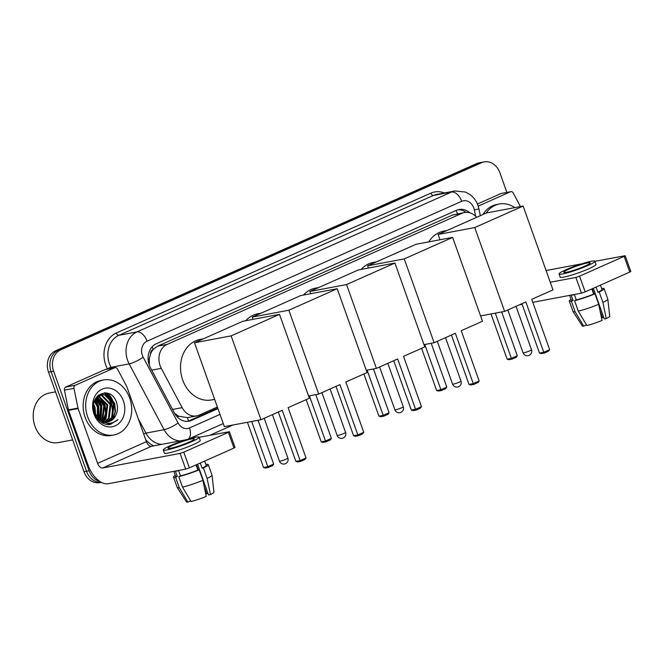 <?xml version="1.0" encoding="UTF-8"?>
<svg xmlns="http://www.w3.org/2000/svg" width="664" height="664" viewBox="0 0 664 664"><rect width="100%" height="100%" fill="white"/><g stroke="black" fill="none" stroke-linecap="round" stroke-linejoin="round"><path stroke-width="1" d="M150.471 354.269A16.791 13.687 -100.7 0 1 153.425 349.247L153.21 349.347A5.594 4.565 79.3 0 0 150.471 354.269L149.367 358.635L149.259 365.125M174.665 413.406L178.657 416.228L187.472 417.631M476.669 217.319A16.791 13.687 79.3 0 0 464.46 212.522L452.391 215.103L157.567 346.193L153.425 349.247M464.46 212.522A16.791 13.687 79.3 0 0 461.978 213.293L167.145 344.384A16.791 13.687 79.3 0 0 161.286 368.362L182.152 407.654A16.791 13.687 79.3 0 0 196.718 415.896A16.791 13.687 79.3 0 0 199.2 415.116L217.377 407.032M99.907 481.5A16.791 13.687 -100.7 0 1 89.084 470.768L53.626 371.201L51.078 371.674A16.791 13.687 -100.7 0 1 58.1 350.343L479.126 163.145A16.791 13.687 -100.7 0 1 481.616 162.365A16.791 13.687 -100.7 0 0 479.126 163.145L58.1 350.343A16.791 13.687 -100.7 0 0 51.078 371.674L86.536 471.249L51.078 371.674L48.53 372.155A16.791 13.687 -100.7 0 1 55.552 350.824L476.578 163.626A16.791 13.687 -100.7 0 1 479.068 162.846L484.164 161.892A16.791 13.687 -100.7 0 1 499.892 172.773L506.881 192.411M101.218 482.288A16.791 13.687 -100.7 0 1 86.536 471.249A16.791 13.687 -100.7 0 0 101.218 482.288M101.285 482.321L99.716 482.62A16.791 13.687 -100.7 0 1 83.988 471.731L48.53 372.155M469.813 212.795A16.791 13.687 79.3 0 0 459.073 209.475A16.791 13.687 79.3 0 0 456.583 210.256L156.272 343.778A16.791 13.687 79.3 0 0 150.421 367.756L174.408 412.942A16.791 13.687 79.3 0 0 188.974 421.183A16.791 13.687 79.3 0 0 191.464 420.403L217.95 408.634M457.811 209.791A16.791 13.687 -100.7 0 1 466.095 212.331M107.12 395.802A22.385 18.252 -100.7 0 1 110.871 402.766A22.385 18.252 -100.7 0 1 111.909 417.199M111.56 418.627A22.385 18.252 -100.7 0 1 110.88 420.744M109.751 423.242A22.385 18.252 -100.7 0 1 108.996 424.545M107.917 393.287A22.385 18.252 -100.7 0 1 112.764 400.633A22.385 18.252 -100.7 0 0 107.917 393.287M53.626 371.201A16.791 13.687 -100.7 0 1 60.648 349.862L481.674 162.663A16.791 13.687 -100.7 0 1 484.164 161.892M232.981 425.001L209.841 435.293M104.372 392.806A22.385 18.252 -100.7 0 1 106.464 394.98M217.751 408.069L188.916 420.885A16.791 13.687 -100.7 0 1 187.688 421.349M478.213 206.114L510.409 191.796L500.847 193.597A2.797 2.282 -100.7 0 1 501.262 193.465L510.824 191.664A2.797 2.282 79.3 0 0 510.409 191.796M477.416 204.014L500.847 193.597M625.197 255.715L630.8 271.443L629.754 272.082L624.16 256.354L625.197 255.715L594.944 261.326M585.175 291.903L581.473 293.139L575.879 277.419L579.572 276.183L585.175 291.903L629.754 272.082M519.331 304.859L522.136 304.328M532.802 302.319L581.473 293.139M579.572 276.183L624.16 256.354M581.622 263.84L547.252 270.323A5.594 3.187 66 0 1 545.957 270.182M575.879 277.419L550.257 282.25M520.427 206.554L513.247 193.041A2.797 2.282 79.3 0 0 510.824 191.664M584.942 266.106A13.994 1.536 -19.6 0 0 590.163 262.911A13.994 1.536 -19.6 0 0 582.619 264.156A13.994 1.536 -19.6 0 0 569.015 269.111A13.994 1.536 -19.6 0 0 563.802 272.298A13.994 1.536 -19.6 0 0 571.339 271.053A13.994 1.536 -19.6 0 0 584.942 266.106M593.359 288.267L604.29 318.961L606.249 318.596L602.912 302.444L599.177 291.961L597.89 292.21L596.056 287.064M592.246 288.757L594.114 293.994M599.982 310.478L602.563 317.741A11.197 1.228 -19.6 0 0 601.534 318.014M569.637 295.372L571.397 300.302A16.227 1.776 -19.6 0 0 573.073 300.502L571.372 301.257L575.107 311.74L583.689 326.132L586.279 324.986L585.872 323.858M578.286 311.142A18.467 2.025 -19.6 0 0 598.704 304.311L602.04 320.463A14.55 1.594 -19.6 0 1 586.876 325.534L578.286 311.142L574.559 300.659L576.261 299.896L574.393 294.658A16.227 1.776 -19.6 0 1 571.206 295.256L573.073 300.502M576.261 299.896A16.227 1.776 -19.6 0 0 593.682 294.077L594.969 293.837L598.704 304.311M591.848 288.931L593.682 294.077M559.055 273.991L560.175 277.137A19.032 2.083 -19.6 0 0 570.426 275.444A19.032 2.083 -19.6 0 0 588.935 268.704A19.032 2.083 -19.6 0 0 596.023 264.363L594.902 261.226A19.032 2.083 -19.6 0 0 584.652 262.911A19.032 2.083 -19.6 0 0 566.151 269.65A19.032 2.083 -19.6 0 0 559.055 273.991A19.032 2.083 -19.6 0 0 569.305 272.298A19.032 2.083 -19.6 0 0 587.814 265.567A19.032 2.083 -19.6 0 0 594.902 261.226M571.073 299.389A18.467 2.025 -19.6 0 0 569.28 301.049A18.467 2.025 -19.6 0 0 571.372 301.257M574.559 300.659A18.467 2.025 -19.6 0 0 594.969 293.837M569.28 301.049L573.015 311.532A18.467 2.025 -19.6 0 0 573.04 311.582A18.467 2.025 -19.6 0 0 575.107 311.74M573.04 311.582L582.328 325.982A14.55 1.594 -19.6 0 0 583.689 326.132M602.563 317.741L603.676 317.251M597.89 292.21A16.227 1.776 -19.6 0 0 601.974 289.413L600.439 285.113M599.177 291.961A18.467 2.025 -19.6 0 0 604.082 288.666A18.467 2.025 -19.6 0 0 601.999 288.458L601.684 288.599M602.912 302.444A18.467 2.025 -19.6 0 0 607.826 299.198A18.467 2.025 -19.6 0 0 607.817 299.14L604.082 288.666M606.249 318.596A14.55 1.594 -19.6 0 0 609.735 316.222L607.826 299.198M486.139 213.102A27.988 22.808 -100.7 0 1 499.303 204.006A27.988 22.808 -100.7 0 1 514.783 207.616M483.019 214.497A27.988 22.808 -100.7 0 1 496.755 204.479L499.303 204.006M428.761 241.887A30.785 25.091 -100.7 0 1 443.726 231.122L447.03 230.491M525.855 301.954L543.766 352.269L549.659 349.654L531.739 299.339L552.979 289.894L523.124 206.047L474.752 227.553L504.615 311.399L525.855 301.954M521.921 303.705L539.5 353.074L543.766 352.269L544.347 353.065L548.547 351.19L549.659 349.654M504.615 311.399L480.595 315.931M474.752 227.553L438.115 234.458L440.008 239.77M438.115 234.458L486.488 212.953L523.124 206.047M544.347 353.065L541.351 353.63L539.5 353.074M501.685 311.956L517.289 355.755L516.177 357.298L511.977 359.166L508.981 359.73L507.13 359.174L491.028 313.964M507.13 359.174L511.396 358.369L495.294 313.159M511.977 359.166L511.396 358.369L517.289 355.755M361.125 269.418A30.785 25.091 -100.7 0 1 373.234 262.463L376.538 261.84M455.355 333.303L473.274 383.609L479.159 380.995L461.248 330.68L482.487 321.235L452.632 237.388L404.26 258.894L434.115 342.748L455.355 333.303M451.429 335.046L469.008 384.414L473.274 383.609L473.847 384.406L478.055 382.539L479.159 380.995M434.115 342.748L423.981 344.657M404.26 258.894L367.624 265.799L368.42 268.04M367.624 265.799L415.988 244.294L452.632 237.388M473.847 384.406L470.859 384.971L469.008 384.414M431.193 343.296L446.789 387.095L445.685 388.639L441.485 390.507L438.489 391.071L436.638 390.523L421.607 348.309M436.638 390.523L440.904 389.718L424.802 344.5M441.485 390.507L440.904 389.718L446.789 387.095M303.415 295.073A30.785 25.091 -100.7 0 1 315.524 288.118L318.836 287.495M397.653 358.958L415.564 409.273L421.457 406.65L403.538 356.344L424.777 346.898L394.922 263.044L346.55 284.549L376.413 368.404L397.653 358.958M393.719 360.71L411.298 410.078L415.564 409.273L416.145 410.061L420.353 408.194L421.457 406.65M376.413 368.404L366.279 370.313M346.55 284.549L309.914 291.463L310.711 293.704M309.914 291.463L358.286 269.957L394.922 263.044M416.145 410.061L413.149 410.626L411.298 410.078M373.492 368.952L389.087 412.759L387.983 414.294L383.775 416.17L380.779 416.735L378.928 416.179L363.897 373.965M378.928 416.179L383.194 415.373L367.101 370.163M383.775 416.17L383.194 415.373L389.087 412.759M245.713 320.737A30.785 25.091 -100.7 0 1 257.815 313.781L261.126 313.151M339.943 384.614L357.863 434.928L363.748 432.314L345.836 381.999L367.076 372.554L337.212 288.707L288.848 310.212L318.703 394.059L339.943 384.614M336.009 386.365L353.588 435.733L357.863 434.928L358.435 435.725L362.644 433.849L363.748 432.314M318.703 394.059L308.569 395.976M288.848 310.212L252.204 317.118L253.009 319.359M252.204 317.118L300.576 295.613L337.212 288.707M358.435 435.725L355.439 436.289L353.588 435.733M315.782 394.615L331.377 438.414L330.274 439.958L326.065 441.826L323.069 442.39L321.218 441.834L306.187 399.628M321.218 441.834L325.493 441.029L309.391 395.819M326.065 441.826L325.493 441.029L331.377 438.414M214.646 399.346L211.517 399.935A30.785 25.091 -100.7 0 1 182.683 379.974A30.785 25.091 -100.7 0 1 200.113 339.437L203.416 338.814M282.233 410.277L300.153 460.584L306.038 457.969L288.126 407.654L309.366 398.217L279.511 314.363L231.138 335.868L260.993 419.723L282.233 410.277M278.307 412.02L295.887 461.389L300.153 460.584L300.726 461.38L304.934 459.513L306.038 457.969M260.993 419.723L224.357 426.628L194.502 342.773L242.866 321.268L279.511 314.363M231.138 335.868L194.502 342.773M300.726 461.38L297.738 461.945L295.887 461.389M258.072 420.271L273.668 464.07L272.564 465.613L268.364 467.481L265.368 468.054L263.517 467.498L247.415 422.279M263.517 467.498L267.783 466.692L251.681 421.474M268.364 467.481L267.783 466.692L273.668 464.07M75.289 385.261A2.797 2.282 79.3 0 0 73.986 388.349L77.978 408.086A2.797 2.282 79.3 0 0 78.103 408.559L68.55 410.36A2.797 2.282 -100.7 0 1 68.417 409.887L64.433 390.15A2.797 2.282 -100.7 0 1 65.736 387.062L75.289 385.261L114.615 367.773L105.061 369.574A2.797 2.282 -100.7 0 1 105.476 369.45L115.03 367.64A2.797 2.282 79.3 0 0 114.615 367.773M65.736 387.062L105.061 369.574M68.55 410.36L88.063 465.157A22.385 12.732 -114 0 0 108.265 483.716L185.688 469.116L180.085 453.396L102.671 467.995A5.594 3.187 66 0 1 97.616 463.356L78.103 408.559M229.412 431.7L235.006 447.42L233.969 448.059L228.366 432.339L229.412 431.7L199.15 437.31M180.085 453.396L183.787 452.159L189.381 467.879L233.969 448.059M189.381 467.879L185.688 469.116M183.787 452.159L228.366 432.339M185.829 439.817L151.458 446.299A5.594 3.187 66 0 1 146.412 441.66L126.899 386.863A2.797 2.282 79.3 0 0 126.7 386.423L117.462 369.018A2.797 2.282 79.3 0 0 115.03 367.64M189.157 442.083A13.994 1.536 -19.6 0 0 194.369 438.887A13.994 1.536 -19.6 0 0 186.833 440.132A13.994 1.536 -19.6 0 0 173.221 445.087A13.994 1.536 -19.6 0 0 168.009 448.275A13.994 1.536 -19.6 0 0 175.553 447.038A13.994 1.536 -19.6 0 0 189.157 442.083M197.565 464.244L208.496 494.946L210.455 494.572L207.118 478.42L203.392 467.946L202.097 468.186L200.262 463.04M196.453 464.734L198.32 469.971M204.188 486.455L206.778 493.717A11.197 1.228 -19.6 0 0 205.749 493.991M173.843 471.349L175.603 476.279A16.227 1.776 -19.6 0 0 177.288 476.478L175.578 477.233L179.313 487.716L187.895 502.108L190.485 500.963L190.087 499.843M182.5 487.119A18.467 2.025 -19.6 0 0 202.918 480.296L206.247 496.44A14.55 1.594 -19.6 0 1 191.083 501.511L182.5 487.119L178.765 476.636L180.475 475.88L178.608 470.635A16.227 1.776 -19.6 0 1 175.42 471.241L177.288 476.478M180.475 475.88A16.227 1.776 -19.6 0 0 197.889 470.054L199.183 469.813L202.918 480.296M196.063 464.916L197.889 470.054M163.261 449.968L164.381 453.114A19.032 2.083 -19.6 0 0 174.64 451.42A19.032 2.083 -19.6 0 0 193.141 444.689A19.032 2.083 -19.6 0 0 200.237 440.348L199.117 437.202A19.032 2.083 -19.6 0 0 188.858 438.896A19.032 2.083 -19.6 0 0 170.357 445.627A19.032 2.083 -19.6 0 0 163.261 449.968A19.032 2.083 -19.6 0 0 173.52 448.275A19.032 2.083 -19.6 0 0 192.02 441.543A19.032 2.083 -19.6 0 0 199.117 437.202M175.279 475.374A18.467 2.025 -19.6 0 0 173.495 477.034A18.467 2.025 -19.6 0 0 175.578 477.233M178.765 476.636A18.467 2.025 -19.6 0 0 199.183 469.813M173.495 477.034L177.23 487.517A18.467 2.025 -19.6 0 0 177.246 487.559A18.467 2.025 -19.6 0 0 179.313 487.716M177.246 487.559L186.534 501.959A14.55 1.594 -19.6 0 0 187.895 502.108M206.778 493.717L207.882 493.227M202.097 468.186A16.227 1.776 -19.6 0 0 206.18 465.389L204.653 461.09M203.392 467.946A18.467 2.025 -19.6 0 0 208.288 464.642A18.467 2.025 -19.6 0 0 206.205 464.435L205.89 464.576M207.118 478.42A18.467 2.025 -19.6 0 0 212.04 475.175A18.467 2.025 -19.6 0 0 212.023 475.125L208.288 464.642M210.455 494.572A14.55 1.594 -19.6 0 0 213.941 492.198L212.04 475.175M72.658 439.908L58.565 442.564A25.182 20.526 -100.7 0 1 34.976 426.23A25.182 20.526 -100.7 0 1 49.236 393.063L55.552 391.876M107.435 396.225A25.182 20.526 -100.7 0 1 110.423 402.309M87.673 416.834A27.988 22.808 -100.7 0 1 103.518 379.982A27.988 22.808 -100.7 0 1 129.729 398.126A27.988 22.808 -100.7 0 1 113.884 434.978A27.988 22.808 -100.7 0 1 87.673 416.834M113.884 434.978L111.336 435.459A27.988 22.808 -100.7 0 1 85.116 417.316A27.988 22.808 -100.7 0 1 100.961 380.464L103.518 379.982M108.705 424.669L110.39 424.487L117.993 419.532C111.992 424.578 105.792 424.503 99.409 419.291A13.994 11.404 -100.7 0 0 108.108 421.831A13.994 11.404 -100.7 0 0 115.32 416.22C117.594 412.244 118.067 407.887 116.756 403.164C111.378 383.833 87.175 395.105 94.578 413.282C97.45 420.495 102.165 424.288 108.705 424.669M123.421 400.931A19.588 15.969 -100.7 0 1 115.229 425.823A19.588 15.969 -100.7 0 1 93.981 414.029A19.588 15.969 -100.7 0 1 102.165 389.137A19.588 15.969 -100.7 0 1 123.421 400.931M106.323 421.989L111.585 417.697L113.337 403.911L104.572 394.806L101.326 394.64M101.293 422.312L104.439 422.487M106.721 421.989L112.382 417.548L114.133 403.762L105.368 394.657L101.725 394.557L95.384 399.23L93.964 402.666M104.68 421.839L108.406 418.295L110.149 404.517L101.385 395.404L99.774 395.171M105.095 421.906L109.195 418.146L110.946 404.368L102.181 395.254L100.156 395.014M102.986 421.383L105.219 418.901L106.962 405.115L98.297 396.026M103.418 421.532L106.016 418.752L107.759 404.965L98.654 395.786M101.227 420.569L102.032 419.499L103.775 405.712L96.878 397.255M101.675 420.81L102.829 419.349L104.572 405.563L97.226 396.914M98.778 420.196L99.06 419.772M99.368 419.258L100.596 406.318L95.55 398.964M99.177 420.594L99.534 420.104M99.849 419.64L101.393 406.169L95.873 398.483M97.342 417.282L97.409 406.916L94.354 401.405M97.865 417.872L98.206 406.766L94.628 400.699M94.985 413.514L93.516 405.687M95.649 414.817L95.018 407.364L93.665 404.251M101.725 394.557L96.886 396.657M93.483 406.385L94.695 412.817L99.409 419.291M99.359 395.163L98.33 395.196M99.749 395.022L98.538 395.155M98.23 395.711L97.815 395.661M96.712 417.623L102.281 421.474M107.908 421.864L115.32 416.22M98.695 418.685L98.687 406.094L95.143 399.645M100.936 420.395L101.874 405.488L96.728 397.421M103.493 420.934L105.966 413.199L105.061 404.891L99.384 396.366M107.294 424.595L109.419 423.258M113.054 419.133L115.528 411.398L114.615 403.089L106.331 392.914M98.413 418.411L98.289 406.169L94.96 399.985M100.654 420.221L101.476 405.571L96.512 397.661M102.887 421.349L105.551 413.498L104.663 404.965L98.521 396.093M107.095 424.57L109.112 423.267M112.282 419.797L115.088 411.871L114.216 403.164L105.584 392.822M110.207 424.512L117.993 419.532M148.105 359.448A16.791 3.469 -28 0 0 149.367 358.635M457.471 213.833A16.791 9.553 -114 0 0 456.019 210.505M188.352 421.117A16.791 9.553 -114 0 0 187.472 417.639M177.363 417.025A16.791 3.469 -28 0 0 178.657 416.228M153.21 349.347A16.791 9.553 -114 0 0 152.164 346.799M452.391 215.103L461.978 213.293M172.565 409.456L182.152 407.654M151.699 370.172L161.286 368.362M157.567 346.193L167.145 344.384M55.552 350.824L60.648 349.862M476.578 163.626L481.674 162.663M83.988 471.731L89.084 470.768M475.615 216.215L474.345 209.932A11.197 9.122 79.3 0 0 473.83 208.048A11.197 9.122 79.3 0 0 461.688 201.308L147.068 341.196A11.197 9.122 79.3 0 0 142.395 355.414A11.197 9.122 79.3 0 0 143.167 357.182L178.11 422.985A11.197 9.122 79.3 0 0 189.481 427.965L220 414.394M179.969 440.921A22.385 18.252 -100.7 0 1 164.099 429.691L129.156 363.889A22.385 18.252 -100.7 0 1 127.604 360.361A22.385 18.252 -100.7 0 1 136.967 331.917L451.578 192.029A22.385 18.252 -100.7 0 1 454.898 190.991L436.738 194.419A22.385 18.252 79.3 0 0 433.418 195.457L118.806 335.337A22.385 18.252 79.3 0 0 109.444 363.781A22.385 18.252 79.3 0 0 110.996 367.308L111.527 368.304M107.535 369.059L107.493 368.985A25.182 20.526 -100.7 0 1 116.283 333.021L430.894 193.133A2.797 1.594 -114 0 0 433.418 195.457L451.578 192.029A11.197 6.366 66 0 1 461.688 201.308M107.493 368.985A2.797 0.581 152 0 1 110.996 367.308L129.156 363.889A11.197 2.316 -28 0 0 143.167 357.182M430.894 193.133A25.182 20.526 -100.7 0 1 444.382 192.975M153.816 445.859A25.182 20.526 -100.7 0 1 145.673 439.609M147.068 341.196A11.197 6.366 66 0 0 136.967 331.917L118.806 335.337A2.797 1.594 -114 0 1 116.283 333.021M178.11 422.985A11.197 2.316 -28 0 1 164.099 429.691L145.939 433.119A22.385 18.252 79.3 0 0 161.817 444.349M138.12 418.386L145.939 433.119A2.797 0.581 152 0 0 143.69 434.024M189.481 427.965A11.197 6.366 66 0 1 188.219 439.078M474.345 209.932L478.951 208.911L480.321 215.692M188.916 420.885L191.464 420.403M546.181 270.796L547.252 270.323M529.822 350.791A4.474 0.49 -19.6 0 0 531.49 349.77A4.474 4.474 0 0 1 529.092 355.364A4.474 4.474 0 0 1 523.058 352.775A4.474 0.49 -19.6 0 0 523.904 352.767A4.474 0.49 -19.6 0 0 529.822 350.791M459.33 382.132A4.474 0.49 -19.6 0 0 460.999 381.111A4.474 4.474 0 0 1 458.6 386.705A4.474 4.474 0 0 1 452.558 384.116A4.474 0.49 -19.6 0 0 453.412 384.107A4.474 0.49 -19.6 0 0 459.33 382.132M401.62 407.787A4.474 0.49 -19.6 0 0 403.289 406.766A4.474 4.474 0 0 1 400.89 412.361A4.474 4.474 0 0 1 394.856 409.771A4.474 0.49 -19.6 0 0 395.711 409.771A4.474 0.49 -19.6 0 0 401.62 407.787M343.911 433.451A4.474 0.49 -19.6 0 0 345.579 432.43A4.474 4.474 0 0 1 343.18 438.024A4.474 4.474 0 0 1 337.146 435.435A4.474 0.49 -19.6 0 0 338.001 435.426A4.474 0.49 -19.6 0 0 343.911 433.451M286.209 459.106A4.474 0.49 -19.6 0 0 287.877 458.085A4.474 4.474 0 0 1 285.478 463.679A4.474 4.474 0 0 1 279.436 461.09A4.474 0.49 -19.6 0 0 280.291 461.082A4.474 0.49 -19.6 0 0 286.209 459.106M102.671 467.995L151.458 446.299M97.616 463.356L146.412 441.66M68.417 409.887L77.978 408.086M73.986 388.349L64.433 390.15M107.784 396.209A22.385 18.252 -100.7 0 1 111.187 402.699A22.385 18.252 -100.7 0 1 112.374 416.386M112.017 418.063A22.385 18.252 -100.7 0 1 111.261 420.519M110.05 423.217A22.385 18.252 -100.7 0 1 109.369 424.396M104.746 392.797A22.385 18.252 -100.7 0 1 107.012 395.204M187.148 417.697L196.718 415.896M478.951 208.911L477.997 205.5C476.345 200.91 473.615 197.216 469.788 194.419L465.472 192.054L454.898 190.991M188.651 438.954L223.27 423.566M516.019 306.328L531.49 349.77M507.819 309.98L523.058 352.775M445.527 337.669L460.999 381.111M437.319 341.321L452.558 384.116M387.817 363.332L403.289 406.766M379.617 366.976L394.856 409.771M330.116 388.988L345.579 432.43M321.907 392.64L337.146 435.435M272.406 414.643L287.877 458.085M264.197 418.295L279.436 461.09"/></g></svg>
